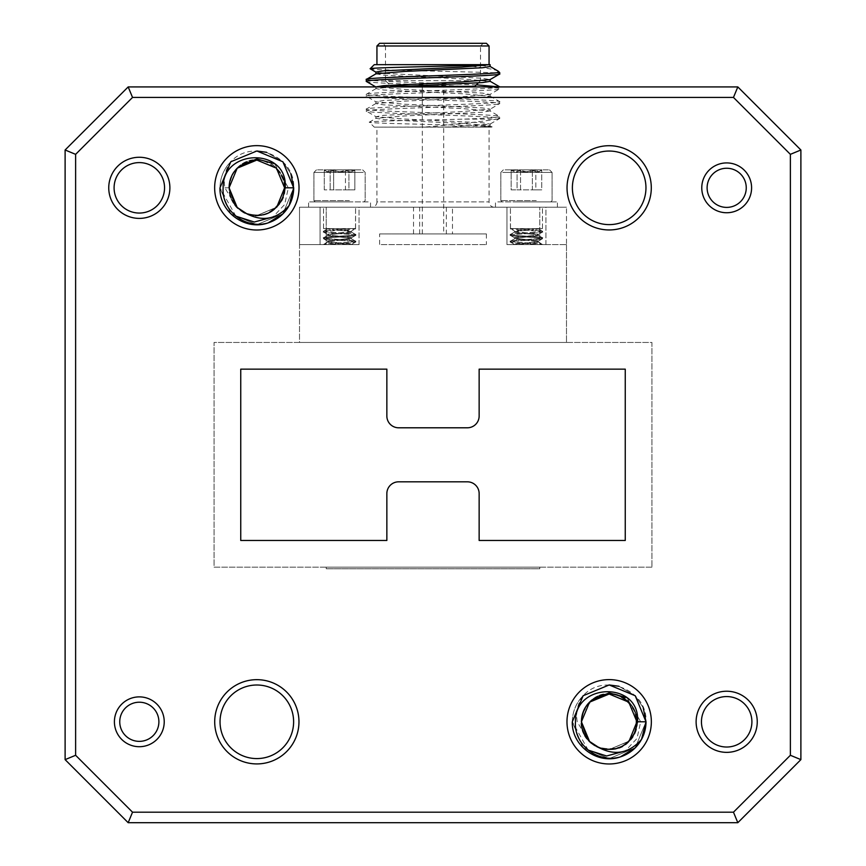 <?xml version="1.0" encoding="UTF-8"?>
<svg xmlns="http://www.w3.org/2000/svg" width="866" height="866" viewBox="0 0 866 866"><rect width="100%" height="100%" fill="white"/><g stroke="black" fill="none" stroke-linecap="round" stroke-linejoin="round"><path stroke-width="0.65" stroke-dasharray="4.33 3.25" d="M701.449 721.789A25.222 25.222 0 0 0 726.682 747.022A25.222 25.222 0 0 0 751.904 721.789A25.222 25.222 0 0 0 726.682 696.567A25.222 25.222 0 0 0 701.449 721.789M114.096 187.825A25.222 25.222 0 0 0 139.318 213.058A25.222 25.222 0 0 0 164.551 187.825A25.222 25.222 0 0 0 139.318 162.602A25.222 25.222 0 0 0 114.096 187.825M114.409 721.789A24.908 24.908 0 0 1 139.318 696.881A24.908 24.908 0 0 1 164.226 721.789A24.908 24.908 0 0 1 139.318 746.708A24.908 24.908 0 0 1 114.409 721.789A24.908 24.908 0 0 0 139.318 746.708A24.908 24.908 0 0 0 164.226 721.789A24.908 24.908 0 0 0 139.318 696.881A24.908 24.908 0 0 0 114.409 721.789A24.908 24.908 0 0 1 139.318 696.881A24.908 24.908 0 0 1 164.226 721.789A24.908 24.908 0 0 1 139.318 746.708A24.908 24.908 0 0 1 114.409 721.789M751.591 187.825A24.908 24.908 0 0 0 726.682 162.916A24.908 24.908 0 0 0 701.774 187.825A24.908 24.908 0 0 0 726.682 212.744A24.908 24.908 0 0 0 751.591 187.825A24.908 24.908 0 0 1 726.682 212.744A24.908 24.908 0 0 1 701.774 187.825A24.908 24.908 0 0 1 726.682 162.916A24.908 24.908 0 0 1 751.591 187.825A24.908 24.908 0 0 0 726.682 162.916A24.908 24.908 0 0 0 701.774 187.825A24.908 24.908 0 0 0 726.682 212.744A24.908 24.908 0 0 0 751.591 187.825M641.511 739.423L635.222 747.845L620.359 756.895L635.222 747.845L641.511 739.423L635.222 747.845L620.359 756.895L635.222 747.845L641.511 739.423L635.222 747.845L620.359 756.895L635.222 747.845L641.511 739.423L635.222 747.845L620.359 756.895L609.166 758.638L583.11 747.845L572.318 721.789L583.11 695.744L609.166 684.952L635.222 695.744L646.014 721.789L635.222 747.845L609.166 758.638L583.11 747.845L572.318 721.789L583.11 695.744L609.166 684.952L635.222 695.744L646.014 721.789L635.222 747.845L609.166 758.638L583.11 747.845L572.318 721.789L583.11 695.744L609.188 684.952M588.198 750.129L572.35 721.789L583.11 747.845L609.166 758.638L620.359 756.895C597.843 765.068 571.387 745.81 572.318 721.789L583.11 747.845L609.166 758.638L620.359 756.895L609.166 758.638L583.11 747.845L572.318 721.789L583.11 747.845L609.166 758.638L620.359 756.895L609.166 758.638L583.11 747.845L572.318 721.789L583.11 747.845L609.166 758.638L620.359 756.895L609.166 758.638L583.11 747.845L572.318 721.789L583.11 695.744L572.318 721.789L583.11 695.744L609.166 684.952L635.222 695.744L646.014 721.789L635.222 747.845L609.166 758.638L583.11 747.845L572.318 721.789L583.11 695.744L609.166 684.952L635.222 695.744L646.014 721.789L635.222 747.845L609.166 758.638L583.11 747.845L572.318 721.789L583.11 695.744L572.318 721.789L583.11 695.744L609.166 684.952L635.222 695.744L646.014 721.789L635.222 747.845L609.166 758.638L583.11 747.845L572.318 721.789L583.11 695.744L609.166 684.952L635.222 695.744L646.014 721.789L635.222 747.845L609.166 758.638L583.11 747.845L572.318 721.789L583.11 695.744L609.166 684.952L635.222 695.744L646.014 721.789L635.222 747.845L609.166 758.638L583.11 747.845L572.318 721.789L583.11 695.744M618.952 686.273L635.222 695.744L643.2 707.684L635.222 695.744L618.952 686.273L635.222 695.744L643.2 707.684L635.222 695.744L618.952 686.273L635.222 695.744L643.2 707.684L635.222 695.744L618.952 686.273L635.222 695.744L643.2 707.684M266.62 152.308L282.89 161.78L290.868 173.72L282.89 161.78L266.62 152.308L282.89 161.78L290.868 173.72L282.89 161.78L266.62 152.308L282.89 161.78L290.868 173.72L282.89 161.78L266.62 152.308L282.89 161.78L293.682 187.825L282.89 213.88L256.834 224.673L230.778 213.88L219.986 187.825L230.778 161.78L256.834 150.987L282.89 161.78L293.682 187.825L282.89 213.88L256.834 224.673L230.778 213.88L219.986 187.825L230.778 161.78L256.834 150.987L282.89 161.78L293.682 187.825L282.89 213.88L256.834 224.673L230.778 213.88L219.986 187.825L230.778 161.78L256.856 150.987M289.179 205.459L282.89 213.88L268.027 222.93L282.89 213.88L289.179 205.459L282.89 213.88L268.027 222.93L282.89 213.88L289.179 205.459L282.89 213.88L268.027 222.93L282.89 213.88L289.179 205.459L282.89 213.88L268.027 222.93L256.834 224.673L230.778 213.88L219.986 187.825L230.778 161.78L256.834 150.987L282.89 161.78L293.682 187.825L282.89 213.88L256.834 224.673L230.778 213.88L219.986 187.825L230.778 161.78L256.834 150.987L282.89 161.78L293.682 187.825L282.89 213.88L256.834 224.673L230.778 213.88L219.986 187.825L230.778 161.78L256.834 150.987L282.89 161.78L293.682 187.825L282.89 213.88L256.834 224.673L230.778 213.88L219.986 187.825L230.778 161.78L256.834 150.987L282.89 161.78L293.682 187.825L282.89 213.88L256.834 224.673L230.778 213.88L219.986 187.825L230.778 161.78L256.834 150.987L282.89 161.78L293.682 187.825C295.371 156.226 251.779 138.203 230.648 161.91C225.203 169.79 223.287 178.428 224.889 187.825L234.924 204.885M219.986 187.825L230.778 213.88L256.834 224.673L268.027 222.93C245.511 231.103 219.055 211.845 219.986 187.825L230.778 213.88L256.834 224.673L268.027 222.93L256.834 224.673L230.778 213.88L219.986 187.825L230.778 213.88L256.834 224.673L268.027 222.93L256.834 224.673L230.778 213.88L219.986 187.825L230.778 213.88L256.834 224.673L268.027 222.93L256.834 224.673L230.778 213.88L219.986 187.825C220.148 177.801 223.699 169.162 230.648 161.91A36.848 36.848 0 0 0 219.996 187.143L220.018 187.825L219.996 187.143A36.848 36.848 0 0 0 219.986 187.825L230.778 213.88L256.812 224.673L282.879 213.88L293.682 187.825M220.04 721.789A36.794 36.794 0 0 0 256.834 758.584A36.794 36.794 0 0 0 293.617 721.789A36.794 36.794 0 0 0 256.834 685.006A36.794 36.794 0 0 0 220.04 721.789M572.383 187.825A36.794 36.794 0 0 0 609.166 224.619A36.794 36.794 0 0 0 645.96 187.825A36.794 36.794 0 0 0 609.166 151.041A36.794 36.794 0 0 0 572.383 187.825M566.981 721.789A42.185 42.185 0 0 0 609.166 763.974A42.185 42.185 0 0 0 651.351 721.789A42.185 42.185 0 0 0 609.166 679.615A42.185 42.185 0 0 0 566.981 721.789M214.649 187.825A42.185 42.185 0 0 0 256.834 230.01A42.185 42.185 0 0 0 299.019 187.825A42.185 42.185 0 0 0 256.834 145.64A42.185 42.185 0 0 0 214.649 187.825M274.663 163.75L288.356 187.825L284.643 204.528L272.92 216.998M235.866 216.164L220.018 187.825M626.995 697.715L640.688 721.789L636.975 738.503L625.252 750.963M572.35 721.789L572.329 721.107L572.318 721.789C572.48 711.765 576.031 703.127 582.98 695.874C577.535 703.755 575.619 712.393 577.232 721.789L587.267 738.85C601.643 759.731 638.383 747.271 636.921 721.789C638.21 698.028 605.442 684.454 589.54 702.164C571.831 718.066 585.394 750.833 609.166 749.555C632.938 750.833 646.512 718.066 628.792 702.164C604.685 675.632 562.997 717.308 589.54 741.426C605.442 759.136 638.21 745.561 636.921 721.789C638.21 698.028 605.442 684.454 589.54 702.164C571.831 718.066 585.394 750.833 609.166 749.555C644.975 751.266 644.975 692.324 609.166 694.034C585.394 692.757 571.831 725.524 589.54 741.426C605.442 759.136 638.21 745.561 636.921 721.789C638.21 698.028 605.442 684.454 589.54 702.164C571.831 718.066 585.394 750.833 609.166 749.555C632.938 750.833 646.512 718.066 628.792 702.164C612.89 684.454 580.123 698.028 581.411 721.789C579.7 751.32 625.674 760.121 634.973 732.008L628.792 741.426L609.166 749.555L598.947 747.607C570.835 738.308 579.635 692.335 609.166 694.034C632.938 692.757 646.512 725.524 628.792 741.426C612.89 759.136 580.123 745.561 581.411 721.789C580.123 698.028 612.89 684.454 628.792 702.164C646.512 718.066 632.938 750.833 609.166 749.555C585.394 750.833 571.831 718.066 589.54 702.164C605.442 684.454 638.21 698.028 636.921 721.789C638.643 757.609 579.69 757.609 581.411 721.789C580.123 698.028 612.89 684.454 628.792 702.164C646.512 718.066 632.938 750.833 609.166 749.555C585.394 750.833 571.831 718.066 589.54 702.164C613.648 675.632 655.335 717.308 628.792 741.426C612.89 759.136 580.123 745.561 581.411 721.789C580.123 698.028 612.89 684.454 628.792 702.164C646.512 718.066 632.938 750.833 609.166 749.555C583.695 751.017 571.224 714.266 592.117 699.89M330.173 169.855L324.144 169.855L327.229 171.912L330.173 169.855C335.229 172.54 340.327 172.54 345.458 169.855L345.458 189.871L324.274 189.871L354.844 189.871L354.844 169.855L354.01 170.808L348.933 169.855C343.889 172.54 338.79 172.54 333.648 169.855C330.552 172.54 327.424 172.54 324.274 169.855L345.458 169.855C348.565 172.54 351.683 172.54 354.844 169.855L324.144 169.855L354.973 169.855L354.01 170.808L348.933 169.855C343.889 172.54 338.79 172.54 333.648 169.855C330.552 172.54 327.424 172.54 324.274 169.855L327.229 171.912L330.173 169.855C335.229 172.54 340.327 172.54 345.458 169.855L330.173 169.855L330.173 189.871L330.173 169.855M360.862 169.855L316.491 169.855L360.862 169.855M363.233 172.41L313.925 172.41L363.233 172.41M349.377 200.609L313.925 200.609L349.377 200.609M348.879 201.886L315.202 201.886L348.879 201.886M368.169 207.223L308.588 207.223L368.169 207.223M368.169 201.886L308.588 201.886L368.169 201.886M371.59 207.223L494.41 207.223L371.59 207.223A5.337 5.337 0 0 0 376.937 201.886L489.063 201.886L376.937 201.886L376.937 127.129L489.063 127.129L376.937 127.129M494.41 207.223A5.337 5.337 0 0 1 489.063 201.886L489.063 127.129M452.485 233.928L413.515 233.928L452.485 233.928L452.485 207.223L413.515 207.223L452.485 207.223M413.515 233.928L413.515 207.223M446.347 233.928L419.653 233.928L446.347 233.928L446.347 207.223L419.653 207.223L446.347 207.223M419.653 233.928L419.653 207.223M379.6 233.928L486.4 233.928L379.6 233.928L379.6 244.602L486.4 244.602L379.6 244.602M486.4 233.928L486.4 244.602M446.347 86.546L419.653 86.546L446.347 86.015M486.4 43.3L379.6 43.3M376.937 45.974L489.063 45.974M478.292 82.909L480.522 80.679L385.478 80.679L385.478 45.974L480.522 45.974L483.196 43.3L382.804 43.3L483.196 43.3M410.722 86.015L475.185 86.015L390.815 86.015L385.478 80.679L480.522 80.679L480.522 45.974L385.478 45.974L382.804 43.3M374.264 127.129L491.964 126.912L489.983 125.7L481.821 127.129L374.264 127.129L369.338 122.203L376.017 118.285L383.541 119.66L461.556 123.373L489.983 125.7M491.736 127.129L491.964 126.912C496.608 125.278 366.286 123.708 369.338 122.203C366.35 121.153 422.9 120.136 464.241 119.118L496.683 119.118C481.767 121.641 457.573 124.314 424.113 127.129M498.34 71.261C494.995 69.139 480.468 66.942 454.769 64.658L374.264 64.658M370.161 68.76C365.452 70.103 460.647 71.413 490.47 72.668L499.747 72.668M489.063 64.658L487.038 64.658M366.253 81.35C362.172 83.818 503.828 86.297 499.747 88.765L499.747 86.925C503.828 89.371 362.172 91.85 366.253 94.318C362.172 96.786 503.828 99.276 499.747 101.744C503.828 104.212 362.172 106.691 366.253 109.159C362.172 111.627 503.828 114.106 499.747 116.574L499.639 118.555L489.983 124.13L446.022 127.129M392.017 86.925L376.017 88.613L383.541 89.999L461.556 93.701L490.113 96.18L482.459 97.414L404.444 101.116L375.887 103.595L383.541 104.829L461.556 108.542L489.983 110.859L499.747 116.574C498.664 117.43 486.833 118.285 464.241 119.118M376.017 103.444L366.253 109.159L366.361 111.129L376.017 116.715L404.444 119.043L482.459 122.756L489.983 124.13M489.983 96.029L499.639 101.614L499.747 103.595C503.828 106.063 362.172 108.542 366.253 111.01C362.172 113.478 503.828 115.957 499.747 118.426L496.683 119.118M490.47 72.668L499.747 73.924M366.253 79.488L375.195 80.722L399.627 81.967L476.354 84.846M376.017 88.613L366.253 94.318L366.361 96.299L376.017 101.885L404.444 104.212L482.459 107.914L490.113 109.159L461.556 111.627L383.541 115.34L376.017 116.715M375.887 88.765L375.887 86.903L404.444 89.382L482.459 93.084L489.983 94.47L499.747 88.765C503.828 91.233 362.172 93.712 366.253 96.18C362.172 98.648 503.828 101.127 499.747 103.595L489.983 109.3M443.684 233.928L422.316 233.928L443.684 233.928L443.684 86.546L422.316 86.546L443.684 86.546M422.316 233.928L422.316 86.546M497.831 207.223L557.412 207.223L497.831 207.223M497.831 201.886L557.412 201.886L497.831 201.886M517.121 201.886L550.798 201.886L517.121 201.886M536.26 200.609L500.819 200.609L536.26 200.609M502.767 172.41L552.075 172.41L502.767 172.41M505.138 169.855L549.509 169.855L505.138 169.855M535.827 169.855L541.856 169.855L538.771 171.912L535.827 169.855C530.771 172.54 525.673 172.54 520.542 169.855L520.542 189.871L541.726 189.871L511.156 189.871L511.156 169.855L511.99 170.808L517.067 169.855C522.111 172.54 527.21 172.54 532.352 169.855C535.448 172.54 538.576 172.54 541.726 169.855L520.542 169.855C517.435 172.54 514.317 172.54 511.156 169.855L511.99 170.808L517.067 169.855C522.111 172.54 527.21 172.54 532.352 169.855C535.448 172.54 538.576 172.54 541.726 169.855L538.771 171.912L535.827 169.855L541.856 169.855L511.027 169.855L535.827 169.855C530.771 172.54 525.673 172.54 520.542 169.855L520.542 189.871L535.827 189.871L535.827 169.855L535.827 189.871L541.726 189.871L541.726 169.855L541.726 189.871L532.352 189.871L532.352 169.855L532.352 189.871L517.067 189.871L517.067 169.855L517.067 189.871L511.156 189.871L511.156 169.855C514.317 172.54 517.435 172.54 520.542 169.855L535.827 169.855M651.946 567.176L214.054 567.176L214.054 342.449L651.946 342.449L651.946 567.176L214.054 567.176L214.054 342.449L651.946 342.449L651.946 567.176L214.054 567.176L214.054 342.449L651.946 342.449L651.946 567.176M326.211 567.176L539.789 567.176L326.211 567.176L326.211 568.778L326.211 567.176M299.506 244.602L326.211 244.602L299.506 244.602L299.506 342.449L566.494 342.449L299.506 342.449L299.506 207.223L566.494 207.223L299.506 207.223L299.506 244.602L326.211 244.602L326.211 207.223L326.211 244.602L299.506 244.602M566.494 244.602L566.494 342.449L566.494 244.602L539.789 244.602L566.494 244.602L566.494 207.223L566.494 244.602L539.789 244.602L539.789 207.223L539.789 244.602L566.494 244.602M324.274 189.871L324.274 169.855L324.274 189.871L345.458 189.871L345.458 169.855C348.565 172.54 351.683 172.54 354.844 169.855L354.844 189.871L348.933 189.871L348.933 169.855L348.933 189.871L333.648 189.871L333.648 169.855L333.648 189.871L324.274 189.871M454.769 64.658L489.983 64.809M491 127.129L481.821 127.129M473.745 64.658L490.113 66.509M376.017 73.783L383.541 75.169L461.556 78.871L490.113 81.35M489.983 110.859L482.459 112.244L404.444 115.957L376.017 118.285M375.887 72.073L380.358 73.004M385.478 73.469L482.459 78.254L489.983 79.64M489.983 94.47L461.556 96.797L383.541 100.499L376.017 101.885M386.853 416.026A11.778 11.778 0 0 0 398.631 427.793L467.369 427.793A11.778 11.778 0 0 0 479.147 416.026L479.147 369.143L625.252 369.143L625.252 540.481L479.147 540.481L479.147 493.598A11.778 11.778 0 0 0 467.369 481.821L398.631 481.821A11.778 11.778 0 0 0 386.853 493.598L386.853 540.481L240.748 540.481L240.748 369.143L386.853 369.143L386.853 416.026M629.106 741.101L609.166 749.555L598.947 747.607L609.166 749.555L629.106 741.101L609.166 749.555L598.947 747.607L609.166 749.555L629.106 741.101M282.641 198.043L276.46 207.461L256.834 215.591L246.615 213.642C218.503 204.344 227.303 158.37 256.834 160.069C280.606 158.792 294.169 191.559 276.46 207.461C260.558 225.171 227.79 211.596 229.079 187.825C227.79 164.064 260.558 150.489 276.46 168.199C303.003 192.306 261.315 233.993 237.208 207.461C219.488 191.559 233.062 158.792 256.834 160.069C280.606 158.792 294.169 191.559 276.46 207.461C260.558 225.171 227.79 211.596 229.079 187.825C227.79 164.064 260.558 150.489 276.46 168.199C294.169 184.101 280.606 216.868 256.834 215.591C233.062 216.868 219.488 184.101 237.208 168.199C261.315 141.667 303.003 183.343 276.46 207.461C260.558 225.171 227.79 211.596 229.079 187.825C227.79 164.064 260.558 150.489 276.46 168.199C294.169 184.101 280.606 216.868 256.834 215.591C231.363 217.052 218.892 180.301 239.785 165.926M276.774 207.136L256.834 215.591L246.615 213.642L256.834 215.591L276.774 207.136L256.834 215.591L246.615 213.642L256.834 215.591L276.774 207.136L256.834 215.591L246.615 213.642L256.834 215.591L276.774 207.136M572.329 721.107A36.848 36.848 0 0 1 582.98 695.874C604.111 672.168 647.703 690.191 646.014 721.789L635.222 747.845L609.155 758.638L583.11 747.845L572.318 721.789A36.848 36.848 0 0 1 572.329 721.107M737.821 86.925L800.888 149.991L800.888 759.634L737.821 822.7L128.179 822.7L65.112 759.634L65.112 149.991L128.179 86.925L737.821 86.925M539.789 568.778L539.789 567.176L539.789 568.778L326.211 568.778L539.789 568.778M354.356 228.581L355.515 228.581C358.156 229.555 330.617 230.594 324.761 231.59C330.617 230.594 358.156 229.555 355.515 228.581L323.538 228.581L355.515 228.581L330.65 228.581L350.351 230.757C356.792 231.871 333.865 232.976 328.766 234.091L327.868 234.524L328.766 234.091C322.314 235.206 345.253 236.321 350.351 237.425L351.239 237.858L350.351 237.425C356.792 238.54 333.865 239.655 328.766 240.77L327.868 241.192L328.766 240.77C322.314 241.885 345.253 242.989 350.351 244.104L351.206 244.602L348.511 244.602C340.912 243.638 323.083 242.599 328.766 241.603C333.865 240.488 356.792 239.373 350.351 238.269C345.253 237.154 322.314 236.039 328.766 234.924C333.865 233.809 356.792 232.705 350.351 231.59C346.075 230.594 325.995 229.555 327.922 228.581L327.922 228.581C325.995 229.555 346.075 230.594 350.351 231.59L351.087 231.85L350.351 231.59C356.792 232.705 333.865 233.809 328.766 234.924L328.019 235.184L328.766 234.924C322.314 236.039 345.253 237.154 350.351 238.269L351.087 238.518L350.351 238.269C356.792 239.373 333.865 240.488 328.766 241.603L328.019 241.863L328.766 241.603C323.083 242.599 340.912 243.638 348.511 244.602L327.283 244.602C337.708 243.638 362.14 242.599 354.356 241.603C347.363 240.488 315.917 239.373 324.761 238.269C331.754 237.154 363.19 236.039 354.356 234.924C347.363 233.809 315.917 232.705 324.761 231.59L323.538 232.012L324.761 231.59C315.917 232.705 347.363 233.809 354.356 234.924L355.58 235.357L354.356 234.924C363.19 236.039 331.754 237.154 324.761 238.269L323.538 238.691L324.761 238.269C315.917 239.373 347.363 240.488 354.356 241.603L355.58 242.025L354.356 241.603C362.14 242.599 337.708 243.638 327.283 244.602L351.239 244.602L355.482 242.134L355.471 241.073L355.482 242.134L351.239 244.602L350.351 244.104C345.253 242.989 322.314 241.885 328.766 240.77C333.865 239.655 356.792 238.54 350.351 237.425C345.253 236.321 322.314 235.206 328.766 234.091C333.865 232.976 356.792 231.871 350.351 230.757L330.65 228.581L351.769 228.581L324.761 230.757C315.917 231.871 347.363 232.976 354.356 234.091L355.58 234.524L354.356 234.091C363.19 235.206 331.754 236.321 324.761 237.425L323.538 237.858L324.761 237.425C315.917 238.54 347.363 239.655 354.356 240.77L355.471 241.073L354.356 240.77C363.19 241.885 331.754 242.989 324.761 244.104L323.538 244.526L324.761 244.104C331.754 242.989 363.19 241.885 354.356 240.77C347.363 239.655 315.917 238.54 324.761 237.425C331.754 236.321 363.19 235.206 354.356 234.091C347.363 232.976 315.917 231.871 324.761 230.757L351.769 228.581L323.538 228.581L354.356 228.581M354.356 207.223L323.538 207.223L354.356 207.223M355.482 228.786L355.58 207.223L355.58 228.678L351.12 231.319L355.482 228.786M355.482 235.455L355.58 234.524L355.482 235.455L351.12 237.998L355.482 235.455M323.646 244.407L328.019 241.863L323.646 244.407M323.624 238.799L323.538 237.858L323.624 238.799L327.987 241.333L323.624 238.799M323.624 232.12L323.538 231.179L323.624 232.12L327.987 234.664L323.624 232.12M351.239 232.012L355.471 234.394L351.239 232.012L351.239 231.179L351.239 232.012M351.239 238.691L355.471 241.073L351.239 238.691L351.239 237.858L351.239 238.691M327.868 242.025L327.868 241.192L327.868 242.025M327.868 235.357L323.646 237.739L327.868 235.357L327.868 234.524L327.868 235.357M359.044 244.602L359.044 207.223L320.063 207.223L359.044 207.223L320.063 207.223L359.044 207.223L359.044 244.602L320.063 244.602L320.063 207.223L320.063 244.602L359.044 244.602M511.644 228.581L510.485 228.581C507.844 229.555 535.383 230.594 541.239 231.59C535.383 230.594 507.844 229.555 510.485 228.581L542.462 228.581L510.485 228.581L535.35 228.581L515.649 230.757C509.208 231.871 532.135 232.976 537.234 234.091L538.132 234.524L537.234 234.091C543.686 235.206 520.747 236.321 515.649 237.425L514.761 237.858L515.649 237.425C509.208 238.54 532.135 239.655 537.234 240.77L538.132 241.192L537.234 240.77C543.686 241.885 520.747 242.989 515.649 244.104L514.794 244.602L517.489 244.602C525.088 243.638 542.917 242.599 537.234 241.603C532.135 240.488 509.208 239.373 515.649 238.269C520.747 237.154 543.686 236.039 537.234 234.924C532.135 233.809 509.208 232.705 515.649 231.59C519.925 230.594 540.005 229.555 538.078 228.581L538.078 228.581C540.005 229.555 519.925 230.594 515.649 231.59L514.913 231.85L515.649 231.59C509.208 232.705 532.135 233.809 537.234 234.924L537.981 235.184L537.234 234.924C543.686 236.039 520.747 237.154 515.649 238.269L514.913 238.518L515.649 238.269C509.208 239.373 532.135 240.488 537.234 241.603L537.981 241.863L537.234 241.603C542.917 242.599 525.088 243.638 517.489 244.602L538.717 244.602C528.292 243.638 503.86 242.599 511.644 241.603C518.637 240.488 550.083 239.373 541.239 238.269C534.246 237.154 502.81 236.039 511.644 234.924C518.637 233.809 550.083 232.705 541.239 231.59L542.462 232.012L541.239 231.59C550.083 232.705 518.637 233.809 511.644 234.924L510.42 235.357L511.644 234.924C502.81 236.039 534.246 237.154 541.239 238.269L542.462 238.691L541.239 238.269C550.083 239.373 518.637 240.488 511.644 241.603L510.42 242.025L511.644 241.603C503.86 242.599 528.292 243.638 538.717 244.602L514.761 244.602L510.518 242.134L510.529 241.073L510.518 242.134L514.761 244.602L515.649 244.104C520.747 242.989 543.686 241.885 537.234 240.77C532.135 239.655 509.208 238.54 515.649 237.425C520.747 236.321 543.686 235.206 537.234 234.091C532.135 232.976 509.208 231.871 515.649 230.757L535.35 228.581L514.231 228.581L541.239 230.757C550.083 231.871 518.637 232.976 511.644 234.091L510.42 234.524L511.644 234.091C502.81 235.206 534.246 236.321 541.239 237.425L542.462 237.858L541.239 237.425C550.083 238.54 518.637 239.655 511.644 240.77L510.529 241.073L511.644 240.77C502.81 241.885 534.246 242.989 541.239 244.104L542.462 244.526L541.239 244.104C534.246 242.989 502.81 241.885 511.644 240.77C518.637 239.655 550.083 238.54 541.239 237.425C534.246 236.321 502.81 235.206 511.644 234.091C518.637 232.976 550.083 231.871 541.239 230.757L514.231 228.581L542.462 228.581L511.644 228.581M511.644 207.223L542.462 207.223L511.644 207.223M510.518 228.786L510.42 207.223L510.42 228.678L514.88 231.319L510.518 228.786M510.518 235.455L510.42 234.524L510.518 235.455L514.88 237.998L510.518 235.455M542.354 244.407L537.981 241.863L542.354 244.407M542.376 238.799L542.462 237.858L542.376 238.799L538.013 241.333L542.376 238.799M542.376 232.12L542.462 231.179L542.376 232.12L538.013 234.664L542.376 232.12M514.761 232.012L510.529 234.394L514.761 232.012L514.761 231.179L514.761 232.012M514.761 238.691L510.529 241.073L514.761 238.691L514.761 237.858L514.761 238.691M538.132 242.025L538.132 241.192L538.132 242.025M538.132 235.357L542.354 237.739L538.132 235.357L538.132 234.524L538.132 235.357M545.937 244.602L545.937 207.223L506.956 207.223L545.937 207.223L506.956 207.223L545.937 207.223L545.937 244.602L506.956 244.602L506.956 207.223L506.956 244.602L545.937 244.602M229.079 187.825L224.889 187.825M362.627 169.855L365.181 172.41L365.181 200.609L363.904 201.886L365.181 200.609L365.181 172.41L362.627 169.855M370.529 207.223L370.529 201.886L370.529 207.223M308.588 207.223L308.588 201.886L308.588 207.223M315.202 201.886L313.925 200.609L313.925 172.41L313.925 200.609L315.202 201.886M316.491 169.855L313.925 172.41L316.491 169.855M325.107 170.808L324.144 169.855L325.107 170.808M495.471 207.223L495.471 201.886L495.471 207.223M502.096 201.886L500.819 200.609L500.819 172.41L500.819 200.609L502.096 201.886M503.373 169.855L500.819 172.41L503.373 169.855M557.412 207.223L557.412 201.886L557.412 207.223M550.798 201.886L552.075 200.609L552.075 172.41L552.075 200.609L550.798 201.886M549.509 169.855L552.075 172.41L549.509 169.855M540.893 170.808L541.856 169.855L540.893 170.808M511.99 170.808L511.027 169.855L511.99 170.808M354.01 170.808L354.973 169.855L354.01 170.808M490.113 96.18L490.113 94.318M375.887 103.595L375.887 101.744M490.113 111.01L490.113 109.159M375.887 118.426L375.887 116.574M490.113 125.841L490.113 123.99M327.868 228.678L323.646 231.06L327.868 228.678M323.538 228.581L323.538 207.223L323.538 228.581M538.132 228.678L542.354 231.06L538.132 228.678M542.462 228.581L542.462 207.223L542.462 228.581"/><path stroke-width="1.3" d="M169.888 187.825A30.57 30.57 0 0 1 139.318 218.394A30.57 30.57 0 0 1 108.748 187.825A30.57 30.57 0 0 1 139.318 157.266A30.57 30.57 0 0 1 169.888 187.825M114.096 187.825A25.222 25.222 0 0 0 139.318 213.058A25.222 25.222 0 0 0 164.551 187.825A25.222 25.222 0 0 0 139.318 162.602A25.222 25.222 0 0 0 114.096 187.825M651.297 187.825A42.131 42.131 0 0 1 609.166 229.955A42.131 42.131 0 0 1 567.035 187.825A42.131 42.131 0 0 1 609.166 145.704A42.131 42.131 0 0 1 651.297 187.825M572.383 187.825A36.794 36.794 0 0 0 609.166 224.619A36.794 36.794 0 0 0 645.96 187.825A36.794 36.794 0 0 0 609.166 151.041A36.794 36.794 0 0 0 572.383 187.825M746.254 187.825A19.572 19.572 0 0 0 726.682 168.253A19.572 19.572 0 0 0 707.111 187.825A19.572 19.572 0 0 0 726.682 207.396A19.572 19.572 0 0 0 746.254 187.825M701.774 187.825A24.908 24.908 0 0 1 726.682 162.916A24.908 24.908 0 0 1 751.591 187.825A24.908 24.908 0 0 1 726.682 212.744A24.908 24.908 0 0 1 701.774 187.825M158.889 721.789A19.572 19.572 0 0 0 139.318 702.218A19.572 19.572 0 0 0 119.746 721.789A19.572 19.572 0 0 0 139.318 741.361A19.572 19.572 0 0 0 158.889 721.789M114.409 721.789A24.908 24.908 0 0 1 139.318 696.881A24.908 24.908 0 0 1 164.226 721.789A24.908 24.908 0 0 1 139.318 746.708A24.908 24.908 0 0 1 114.409 721.789M298.965 721.789A42.131 42.131 0 0 1 256.834 763.92A42.131 42.131 0 0 1 214.703 721.789A42.131 42.131 0 0 1 256.834 679.669A42.131 42.131 0 0 1 298.965 721.789M220.04 721.789A36.794 36.794 0 0 0 256.834 758.584A36.794 36.794 0 0 0 293.617 721.789A36.794 36.794 0 0 0 256.834 685.006A36.794 36.794 0 0 0 220.04 721.789M757.252 721.789A30.57 30.57 0 0 1 726.682 752.359A30.57 30.57 0 0 1 696.112 721.789A30.57 30.57 0 0 1 726.682 691.23A30.57 30.57 0 0 1 757.252 721.789M701.449 721.789A25.222 25.222 0 0 0 726.682 747.022A25.222 25.222 0 0 0 751.904 721.789A25.222 25.222 0 0 0 726.682 696.567A25.222 25.222 0 0 0 701.449 721.789M643.2 707.684L646.014 721.789L643.2 707.684L646.014 721.789L643.2 707.684L646.014 721.789L643.2 707.684L646.014 721.789L641.511 739.423L635.222 747.845L620.359 756.895A36.848 36.848 0 0 0 641.511 739.423C629.214 753.268 615.033 755.996 598.947 747.607L589.54 741.426L581.411 721.789L589.54 702.164L609.166 694.034L628.792 702.164L636.921 721.789L629.106 741.101L636.921 721.789L628.792 702.164L609.166 694.034L589.54 702.164L581.411 721.789L589.54 741.426L598.947 747.607L589.54 741.426L581.411 721.789L589.54 702.164L609.166 694.034L628.792 702.164L636.921 721.789L629.106 741.101L636.921 721.789L628.792 702.164L609.166 694.034L589.54 702.164L581.411 721.789L589.54 741.426L598.947 747.607L589.54 741.426L581.411 721.789L589.54 702.164M598.947 747.607C615.228 752.283 627.244 747.087 634.973 732.008L637.56 721.789C640.537 681.152 574.364 682.256 575.479 721.789C573.595 744.879 598.482 763.78 620.359 756.895C597.767 765.057 571.408 745.788 572.318 721.789L583.11 695.744L609.188 684.952L635.222 695.744L646.014 721.789L641.511 739.423A36.848 36.848 0 0 0 646.014 721.789L641.511 739.423M583.11 695.744L572.318 721.789M609.188 684.952L618.952 686.273M246.615 213.642C262.896 218.319 274.912 213.123 282.641 198.043L285.228 187.825C288.194 147.188 222.032 148.292 223.147 187.825C221.263 210.914 246.15 229.815 268.027 222.93C245.435 231.092 219.076 211.824 219.986 187.825L230.778 161.78L256.856 150.987L282.89 161.78L293.682 187.825L289.179 205.459A36.848 36.848 0 0 0 293.682 187.825L290.868 173.72L293.682 187.825L290.868 173.72L293.682 187.825L290.868 173.72L293.682 187.825L289.179 205.459L282.89 213.88L268.027 222.93A36.848 36.848 0 0 0 289.179 205.459C276.882 219.304 262.701 222.032 246.615 213.642L237.208 207.461L229.079 187.825L237.208 168.199L256.834 160.069L276.46 168.199L284.589 187.825L276.774 207.136L284.589 187.825L276.46 168.199L256.834 160.069L237.208 168.199L229.079 187.825L237.208 207.461L246.615 213.642L237.208 207.461L229.079 187.825L237.208 168.199L256.834 160.069L276.46 168.199L284.589 187.825L276.774 207.136L284.589 187.825L276.46 168.199L256.834 160.069L237.208 168.199L229.079 187.825L237.208 207.461L246.615 213.642L237.208 207.461L229.079 187.825L237.208 168.199L256.834 160.069L276.46 168.199L284.589 187.825L276.774 207.136L284.589 187.825L276.46 168.199L256.834 160.069L237.208 168.199L229.079 187.825L237.208 207.461L246.615 213.642L237.208 207.461L234.924 204.885L229.079 187.825C229.263 178.905 232.824 171.609 239.785 165.926L256.823 158.954L274.663 163.75M285.228 187.825L293.682 187.825L289.179 205.459M219.986 187.825L230.778 161.78L219.986 187.825M256.856 150.987L266.62 152.308M651.351 721.789A42.185 42.185 0 0 1 609.166 763.974A42.185 42.185 0 0 1 566.981 721.789A42.185 42.185 0 0 1 609.166 679.615A42.185 42.185 0 0 1 651.351 721.789M299.019 187.825A42.185 42.185 0 0 1 256.834 230.01A42.185 42.185 0 0 1 214.649 187.825A42.185 42.185 0 0 1 256.834 145.64A42.185 42.185 0 0 1 299.019 187.825M272.92 216.998L254.29 222.021L235.866 216.164M625.252 750.963L606.622 755.986L588.198 750.129M589.54 741.426L587.267 738.85L581.411 721.789C581.595 712.87 585.156 705.573 592.117 699.89L609.155 692.919L626.995 697.715M486.4 43.3L489.063 45.974L376.937 45.974L379.6 43.3L486.4 43.3M475.185 86.015L478.292 82.909M498.34 71.261L499.747 72.668L497.495 72.668L498.34 71.261L489.983 66.368M497.495 72.668C481.626 75.017 362.118 77.204 366.253 79.488L376.017 73.783L404.444 71.456L482.459 67.754L490.113 66.509L490.113 64.658L374.264 64.658L370.161 68.76L376.017 72.224M489.063 45.974L489.063 64.658L487.038 64.658C466.254 66.097 367.4 67.44 370.161 68.76M376.937 64.658L376.937 45.974M499.747 72.668L499.639 74.054L489.983 79.64L461.556 81.967L383.541 85.669L375.887 86.903M476.354 84.846L499.747 86.925M366.253 79.488L366.361 81.469L376.017 87.055M499.747 73.924C503.828 76.392 362.172 78.882 366.253 81.35M490.113 64.658L461.556 67.126L383.541 70.839L375.887 72.073L375.887 73.924M410.722 86.015L390.815 86.015M490.113 79.488L490.113 81.35L482.459 82.584L392.017 86.925M380.358 73.004L385.478 73.469M790.377 755.282L790.377 154.343L733.47 97.436L132.53 97.436L128.179 86.925L737.821 86.925L800.888 149.991L800.888 759.634L737.821 822.7L733.47 812.189L790.377 755.282L800.888 759.634M737.821 822.7L128.179 822.7L65.112 759.634L65.112 149.991L128.179 86.925M65.112 149.991L75.623 154.343L75.623 755.282L132.53 812.189L733.47 812.189M132.53 97.436L75.623 154.343M65.112 759.634L75.623 755.282M733.47 97.436L737.821 86.925M128.179 822.7L132.53 812.189M790.377 154.343L800.888 149.991M398.631 481.821A11.778 11.778 0 0 0 386.853 493.598L386.853 540.481L240.748 540.481L240.748 369.143L386.853 369.143L386.853 416.026A11.778 11.778 0 0 0 398.631 427.793L467.369 427.793A11.778 11.778 0 0 0 479.147 416.026L479.147 369.143L625.252 369.143L625.252 540.481L479.147 540.481L479.147 493.598A11.778 11.778 0 0 0 467.369 481.821L398.631 481.821M637.56 721.789L646.014 721.789M499.639 86.784L489.983 81.198"/></g></svg>
